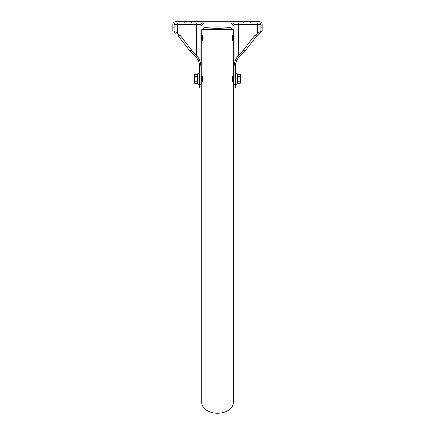<?xml version="1.0" encoding="UTF-8"?>
<svg xmlns="http://www.w3.org/2000/svg" width="435" height="435" viewBox="0 0 435 435"><rect width="100%" height="100%" fill="white"/><g stroke="black" fill="none" stroke-linecap="round" stroke-linejoin="round"><path stroke-width="0.65" d="M201.247 23.62L202.471 24.534L200.921 25.877M233.611 23.452L233.72 23.577A1.593 1.593 0 0 0 233.486 23.343L232.529 24.534L231.137 22.984M234.079 67.218L234.079 88.017L235.313 88.017L235.313 67.218C235.417 62.749 236.76 59.296 239.337 56.86L245.438 50.58L256.857 35.779L262.142 30.967L260.913 30.967L260.913 24.583L234.079 24.583L234.079 67.218C234.155 62.651 235.433 58.948 237.896 56.11L243.045 50.58L254.464 35.779L260.913 30.967M199.687 67.218C199.583 62.749 198.24 59.296 195.663 56.86C198.24 59.296 199.583 62.749 199.687 67.218L199.687 88.017L200.921 88.017L200.921 24.583L174.087 24.583A1.593 1.593 0 0 1 175.686 22.984L259.314 22.984A1.593 1.593 0 0 1 260.913 24.583M260.913 27.166L262.147 27.166L262.147 24.583A2.833 2.833 0 0 0 259.314 21.75L175.686 21.75A2.833 2.833 0 0 0 172.853 24.583L172.853 27.166L174.087 27.166L174.087 24.583M184.821 21.75L184.821 22.984M191.378 21.75L191.378 22.984M194.94 21.75L194.94 22.984M240.06 21.75L240.06 22.984M243.622 21.75L243.622 22.984M250.179 21.75L250.179 22.984M262.147 27.166L262.147 30.967M239.337 56.86C236.76 59.296 235.417 62.749 235.313 67.218M260.848 32.059L259.592 33.185M174.082 31.994L175.408 33.185M174.087 27.166L174.087 30.967L180.536 35.779L178.143 35.779L189.562 50.58L195.663 56.86M174.087 30.967L172.853 30.967L172.853 27.166M256.661 21.75L259.314 21.75M175.686 21.75L178.339 21.75M180.536 35.779L191.955 50.58L197.104 56.11C199.567 58.948 200.845 62.651 200.921 67.218M232.48 22.984A1.593 1.593 0 0 1 234.079 24.583A1.593 1.593 0 0 0 232.48 22.984M202.52 22.984A1.593 1.593 0 0 0 200.921 24.583M233.329 81.562L233.329 402.533A15.801 10.717 180 0 1 217.527 413.25A15.801 10.717 180 0 1 201.726 402.533L201.726 81.562M233.329 35.295L233.329 29.71L201.726 29.71L201.726 35.295M232.649 81.514L232.796 81.562C231.665 81.785 231.659 76.223 232.796 76.435L232.796 76.435M232.66 76.478L232.29 76.968L232.513 81.383M233.329 40.428L233.329 76.435M232.649 40.373L232.796 40.428C231.654 40.651 231.648 35.083 232.79 35.295L232.79 35.295M202.405 76.489L202.259 76.435C203.395 76.212 203.395 81.78 202.259 81.562L202.797 80.964L202.743 76.919M202.705 40.015L202.743 35.779L202.264 35.295C203.401 35.072 203.406 40.64 202.264 40.428L202.264 40.428M231.877 29.814C231.746 28.449 231.001 27.655 229.636 27.438A135.948 135.948 0 0 0 205.434 27.438C204.069 27.655 203.324 28.444 203.188 29.814M205.054 29.797L205.592 29.227A135.948 135.948 0 0 1 229.473 29.227L230.017 29.797L229.473 29.227M232.29 35.822L232.274 39.862M232.42 36.002L232.812 35.458L232.812 40.058L232.42 39.52M232.812 35.458L233.209 36.002L233.209 39.52L232.812 40.058M233.209 36.002L233.606 35.458L233.606 40.058L233.209 39.52M233.606 35.458L233.997 36.002L233.997 39.52L233.606 40.058M232.42 77.142L232.812 76.598L232.812 81.198L232.42 80.654M232.812 76.598L233.209 77.142L233.209 80.654L232.812 81.198M233.209 77.142L233.606 76.598L233.606 81.198L233.209 80.654M233.606 76.598L233.997 77.142L233.997 80.654L233.606 81.198M235.313 74.82L235.977 74.82L235.977 73.966L235.313 73.966M235.313 83.835L235.977 83.835L235.977 83.509L235.313 83.509M235.313 79.676L235.977 79.676L235.977 78.121L235.313 78.121M240.071 74.369L240.593 74.864L240.593 76.005L239.728 76.593L240.593 77.756L240.593 80.04L239.728 81.209L240.593 81.791L240.593 83.058L239.728 83.515L240.593 82.933M239.728 76.593L237.347 76.593A15.725 7.863 180 0 0 237.347 74.282L239.728 74.282L240.593 74.864M240.593 76.005L240.593 77.756M240.593 80.04L240.593 81.791M237.347 76.593A15.725 15.725 0 0 1 237.347 81.209L239.728 81.209M237.347 81.209A15.725 7.863 0 0 1 237.347 83.515L239.728 83.515M237.347 74.282A16.226 16.226 0 0 0 237.118 73.564L237.118 84.232A16.226 16.226 0 0 0 237.347 83.515M237.118 73.564L235.977 73.564L235.977 84.232L237.118 84.232M202.579 80.654L202.188 81.198L202.188 76.598L202.579 77.142M202.188 81.198L201.791 80.654L201.791 77.142L202.188 76.598M201.791 80.654L201.394 81.198L201.394 76.598L201.791 77.142M201.394 81.198L201.003 80.654L201.003 77.142L201.394 76.598M199.687 74.216L199.023 74.216L199.023 84.232L199.023 73.564L199.023 74.216L199.687 74.195M199.023 76.516L199.687 76.516L199.023 76.5M199.023 81.296L199.687 81.28L199.023 81.296M199.687 83.607L199.023 83.607L199.687 83.58M199.023 84.015L199.687 84.015L199.023 84.015M194.407 74.864L195.271 74.282L194.407 74.738L194.407 76.005L195.271 76.593L194.407 77.756L194.407 76.005M194.929 83.428L194.407 83.058L194.407 81.791L195.271 81.209L194.407 80.04L194.407 77.756M195.271 81.209L197.653 81.209A15.725 7.863 0 0 0 197.653 83.515L195.271 83.515L194.407 82.933M194.407 81.791L194.407 80.04M197.653 81.209A15.725 15.725 0 0 1 197.653 76.593L195.271 76.593M197.653 76.593A15.725 7.863 180 0 1 197.653 74.282L195.271 74.282M197.653 83.515A16.226 16.226 0 0 0 197.881 84.232L197.881 73.564A16.226 16.226 0 0 0 197.653 74.282M202.579 39.52L202.188 40.058L202.188 35.458L202.579 36.002M202.188 40.058L201.791 39.52L201.791 36.002L202.188 35.458M201.791 39.52L201.394 40.058L201.394 35.458L201.791 36.002M201.394 40.058L201.003 39.52L201.003 36.002L201.394 35.458M196.299 55.299L196.299 24.583A1.593 0.821 -90 0 1 197.12 22.984M177.518 33.245L177.518 24.583A1.593 0.821 -90 0 1 178.339 22.984M257.482 33.245L257.482 24.583A1.593 0.821 -90 0 0 256.661 22.984M238.701 55.299L238.701 24.583A1.593 0.821 -90 0 0 237.88 22.984M234.079 84.417L235.313 84.417M237.896 56.11L240.196 56.11M243.045 50.58L245.438 50.58M254.464 35.779L256.857 35.779M189.562 50.58L191.955 50.58M194.804 56.11L197.104 56.11M199.687 84.417L200.921 84.417M235.313 77.903L235.977 77.903M235.313 77.087L235.977 77.087M235.313 76.745L235.977 76.745M235.313 76.397L235.977 76.397M235.313 76.022L235.977 76.022M235.313 75.217L235.977 75.217M235.313 75.206L235.977 75.206M235.313 75.13L235.977 75.13M235.313 74.287L235.977 74.287M235.313 73.781L235.977 73.781L235.313 73.781M235.313 84.015L235.977 84.015L235.313 84.015M235.313 82.976L235.977 82.976M235.313 82.666L235.977 82.666M235.313 82.596L235.977 82.596M235.313 82.579L235.977 82.579M235.313 81.78L235.977 81.78M235.313 81.399L235.977 81.399M235.313 81.051L235.977 81.051M235.313 80.709L235.977 80.709M235.313 79.893L235.977 79.893M235.313 79.42L235.977 79.42M235.313 78.376L235.977 78.376M199.687 73.781L199.023 73.781L199.687 73.781M199.687 74.015L199.023 74.015M199.687 74.738L199.023 74.738M199.687 75.114L199.023 75.114M199.687 75.581L199.023 75.581M199.687 75.929L199.023 75.929M199.687 76.663L199.023 76.663M199.687 77.642L199.023 77.642M199.687 77.985L199.023 77.985M199.687 78.169L199.023 78.169M199.687 78.463L199.023 78.463M199.687 79.333L199.023 79.333M199.687 79.632L199.023 79.632M199.687 79.817L199.023 79.817M199.687 80.154L199.023 80.154M199.687 81.133L199.023 81.133M199.687 81.867L199.023 81.867M199.687 82.215L199.023 82.215M199.687 82.683L199.023 82.683M199.687 83.058L199.023 83.058M199.687 83.781L199.023 83.781M203.819 22.984L202.471 24.534M234.079 25.926L232.529 24.534M201.726 76.435L201.726 40.428M202.797 29.841C203.466 28.101 204.194 27.313 204.983 27.476M232.274 29.841C231.665 28.117 230.903 27.323 229.99 27.465M235.313 75.135L235.977 75.135M235.313 82.661L235.977 82.661M197.881 84.232L199.023 84.232M197.881 73.564L199.023 73.564"/></g></svg>
